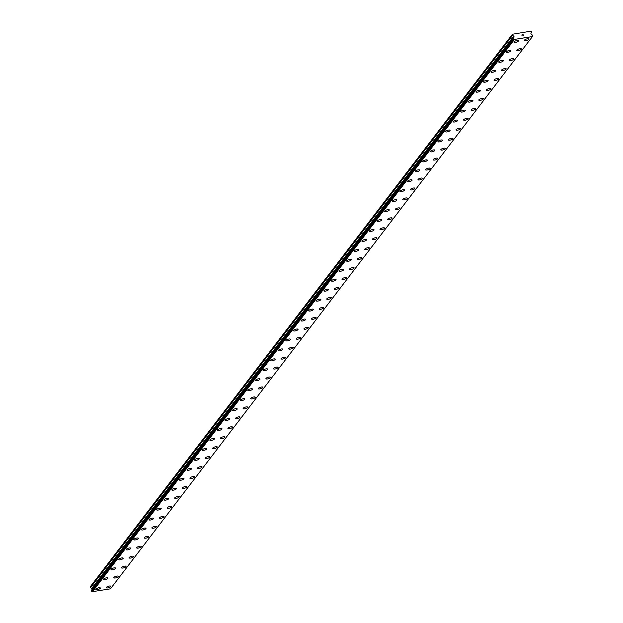 <?xml version="1.0" encoding="UTF-8"?>
<svg xmlns="http://www.w3.org/2000/svg" width="623" height="623" viewBox="0 0 623 623"><rect width="100%" height="100%" fill="white"/><g stroke="black" fill="none" stroke-linecap="round" stroke-linejoin="round"><path stroke-width="0.93" d="M528.997 38.992A2.391 0.74 -17.2 0 1 528.896 39.335A2.391 0.74 -17.2 0 1 526.466 40.526A2.391 0.74 -17.2 0 1 524.434 40.402A2.391 0.74 -17.2 0 1 524.535 40.059A2.391 0.74 -17.2 0 1 526.965 38.86A2.391 0.74 -17.2 0 1 528.997 38.992A2.391 0.74 -17.2 0 1 528.896 39.327A2.391 0.74 -17.2 0 1 526.466 40.534A2.391 0.74 -17.2 0 1 524.434 40.402M521.396 48.944A2.391 0.74 -17.2 0 1 521.295 49.287A2.391 0.74 -17.2 0 1 518.866 50.479A2.391 0.74 -17.2 0 1 516.825 50.354A2.391 0.74 -17.2 0 1 516.934 50.011A2.391 0.74 -17.2 0 1 519.364 48.812A2.391 0.74 -17.2 0 1 521.396 48.944A2.391 0.74 -17.2 0 1 521.287 49.279A2.391 0.74 -17.2 0 1 518.858 50.486A2.391 0.74 -17.2 0 1 516.833 50.354M513.796 58.889A2.391 0.74 -17.2 0 1 513.687 59.232A2.391 0.74 -17.2 0 1 511.257 60.431A2.391 0.74 -17.2 0 1 509.225 60.306A2.391 0.74 -17.2 0 1 509.326 59.964A2.391 0.74 -17.2 0 1 511.763 58.757A2.391 0.74 -17.2 0 1 513.796 58.889A2.391 0.74 -17.2 0 1 513.687 59.232A2.391 0.74 -17.2 0 1 511.257 60.439A2.391 0.74 -17.2 0 1 509.225 60.306M506.188 68.842A2.391 0.74 -17.2 0 1 506.086 69.184A2.391 0.74 -17.2 0 1 503.657 70.383A2.391 0.74 -17.2 0 1 501.624 70.251A2.391 0.74 -17.2 0 1 501.725 69.916A2.391 0.74 -17.2 0 1 504.155 68.709A2.391 0.74 -17.2 0 1 506.188 68.842A2.391 0.74 -17.2 0 1 506.086 69.184A2.391 0.74 -17.2 0 1 503.657 70.391A2.391 0.74 -17.2 0 1 501.624 70.259M498.587 78.794A2.391 0.74 -17.2 0 1 498.486 79.137A2.391 0.74 -17.2 0 1 496.056 80.336A2.391 0.74 -17.2 0 1 494.023 80.203A2.391 0.74 -17.2 0 1 494.125 79.861A2.391 0.74 -17.2 0 1 496.554 78.662A2.391 0.74 -17.2 0 1 498.587 78.794A2.391 0.74 -17.2 0 1 498.478 79.129A2.391 0.74 -17.2 0 1 496.048 80.336A2.391 0.74 -17.2 0 1 494.023 80.203M490.979 88.739A2.391 0.74 -17.2 0 1 490.877 89.081A2.391 0.74 -17.2 0 1 488.448 90.28A2.391 0.74 -17.2 0 1 486.415 90.156A2.391 0.74 -17.2 0 1 486.524 89.813A2.391 0.74 -17.2 0 1 488.954 88.614A2.391 0.74 -17.2 0 1 490.986 88.746A2.391 0.74 -17.2 0 1 490.877 89.089A2.391 0.74 -17.2 0 1 488.448 90.288A2.391 0.74 -17.2 0 1 486.415 90.156M483.277 99.034A2.391 0.74 -17.2 0 1 480.847 100.233A2.391 0.74 -17.2 0 1 478.814 100.108A2.391 0.74 -17.2 0 1 478.916 99.766A2.391 0.74 -17.2 0 1 481.345 98.566A2.391 0.74 -17.2 0 1 483.378 98.691A2.391 0.74 -17.2 0 1 483.277 99.034M483.378 98.691A2.391 0.74 -17.2 0 1 483.277 99.041A2.391 0.74 -17.2 0 1 480.847 100.241A2.391 0.74 -17.2 0 1 478.814 100.108M475.777 108.643A2.391 0.74 -17.2 0 1 475.676 108.986A2.391 0.74 -17.2 0 1 473.239 110.193A2.391 0.74 -17.2 0 1 471.214 110.061A2.391 0.74 -17.2 0 1 471.315 109.718A2.391 0.74 -17.2 0 1 473.745 108.511A2.391 0.74 -17.2 0 1 475.777 108.643A2.391 0.74 -17.2 0 1 475.676 108.986A2.391 0.74 -17.2 0 1 473.246 110.185A2.391 0.74 -17.2 0 1 471.214 110.053M468.068 118.931A2.391 0.74 -17.2 0 1 465.638 120.138A2.391 0.74 -17.2 0 1 463.605 120.005A2.391 0.74 -17.2 0 1 463.714 119.663A2.391 0.74 -17.2 0 1 466.144 118.463A2.391 0.74 -17.2 0 1 468.177 118.596A2.391 0.74 -17.2 0 1 468.068 118.931M468.177 118.596A2.391 0.74 -17.2 0 1 468.068 118.938A2.391 0.74 -17.2 0 1 465.638 120.138A2.391 0.74 -17.2 0 1 463.605 120.013M460.568 128.548A2.391 0.74 -17.2 0 1 460.467 128.891A2.391 0.74 -17.2 0 1 458.037 130.082A2.391 0.74 -17.2 0 1 456.005 129.958A2.391 0.74 -17.2 0 1 456.106 129.615A2.391 0.74 -17.2 0 1 458.544 128.416A2.391 0.74 -17.2 0 1 460.568 128.548A2.391 0.74 -17.2 0 1 460.467 128.883A2.391 0.74 -17.2 0 1 458.037 130.09A2.391 0.74 -17.2 0 1 456.005 129.958M452.968 138.501A2.391 0.74 -17.2 0 1 452.866 138.843A2.391 0.74 -17.2 0 1 450.437 140.035A2.391 0.74 -17.2 0 1 448.404 139.91A2.391 0.74 -17.2 0 1 448.505 139.568A2.391 0.74 -17.2 0 1 450.935 138.368A2.391 0.74 -17.2 0 1 452.968 138.501A2.391 0.74 -17.2 0 1 452.866 138.836A2.391 0.74 -17.2 0 1 450.429 140.043A2.391 0.74 -17.2 0 1 448.404 139.91M445.367 148.445A2.391 0.74 -17.2 0 1 445.258 148.788A2.391 0.74 -17.2 0 1 442.836 149.987A2.391 0.74 -17.2 0 1 440.796 149.855A2.391 0.74 -17.2 0 1 440.905 149.52A2.391 0.74 -17.2 0 1 443.335 148.313A2.391 0.74 -17.2 0 1 445.367 148.445A2.391 0.74 -17.2 0 1 445.258 148.788A2.391 0.74 -17.2 0 1 442.828 149.995A2.391 0.74 -17.2 0 1 440.796 149.863M437.759 158.398A2.391 0.74 -17.2 0 1 437.658 158.74A2.391 0.74 -17.2 0 1 435.228 159.94A2.391 0.74 -17.2 0 1 433.195 159.807A2.391 0.74 -17.2 0 1 433.297 159.472A2.391 0.74 -17.2 0 1 435.734 158.265A2.391 0.74 -17.2 0 1 437.759 158.398A2.391 0.74 -17.2 0 1 437.658 158.733A2.391 0.74 -17.2 0 1 435.228 159.947A2.391 0.74 -17.2 0 1 433.195 159.815M430.158 168.342A2.391 0.74 -17.2 0 1 430.057 168.685A2.391 0.74 -17.2 0 1 427.627 169.884A2.391 0.74 -17.2 0 1 425.595 169.76A2.391 0.74 -17.2 0 1 425.696 169.417A2.391 0.74 -17.2 0 1 428.126 168.218A2.391 0.74 -17.2 0 1 430.158 168.35A2.391 0.74 -17.2 0 1 430.057 168.693A2.391 0.74 -17.2 0 1 427.627 169.892A2.391 0.74 -17.2 0 1 425.595 169.76M422.558 178.303A2.391 0.74 -17.2 0 1 422.449 178.645A2.391 0.74 -17.2 0 1 420.027 179.837A2.391 0.74 -17.2 0 1 417.986 179.712A2.391 0.74 -17.2 0 1 418.095 179.369A2.391 0.74 -17.2 0 1 420.525 178.17A2.391 0.74 -17.2 0 1 422.558 178.303A2.391 0.74 -17.2 0 1 422.449 178.637A2.391 0.74 -17.2 0 1 420.019 179.845A2.391 0.74 -17.2 0 1 417.986 179.712M414.949 188.247A2.391 0.74 -17.2 0 1 414.848 188.59A2.391 0.74 -17.2 0 1 412.418 189.789A2.391 0.74 -17.2 0 1 410.386 189.665A2.391 0.74 -17.2 0 1 410.487 189.322A2.391 0.74 -17.2 0 1 412.924 188.115A2.391 0.74 -17.2 0 1 414.949 188.247A2.391 0.74 -17.2 0 1 414.848 188.59A2.391 0.74 -17.2 0 1 412.418 189.797A2.391 0.74 -17.2 0 1 410.386 189.665M407.349 198.2A2.391 0.74 -17.2 0 1 407.247 198.542A2.391 0.74 -17.2 0 1 404.818 199.749A2.391 0.74 -17.2 0 1 402.785 199.617A2.391 0.74 -17.2 0 1 402.886 199.274A2.391 0.74 -17.2 0 1 405.316 198.067A2.391 0.74 -17.2 0 1 407.349 198.2A2.391 0.74 -17.2 0 1 407.247 198.535A2.391 0.74 -17.2 0 1 404.818 199.742A2.391 0.74 -17.2 0 1 402.785 199.609M399.639 208.487A2.391 0.74 -17.2 0 1 397.217 209.686A2.391 0.74 -17.2 0 1 395.177 209.562A2.391 0.74 -17.2 0 1 395.286 209.219A2.391 0.74 -17.2 0 1 397.715 208.02A2.391 0.74 -17.2 0 1 399.748 208.152A2.391 0.74 -17.2 0 1 399.639 208.487M399.748 208.152A2.391 0.74 -17.2 0 1 399.647 208.495A2.391 0.74 -17.2 0 1 397.209 209.694A2.391 0.74 -17.2 0 1 395.177 209.562M392.14 218.105A2.391 0.74 -17.2 0 1 392.038 218.447A2.391 0.74 -17.2 0 1 389.609 219.639A2.391 0.74 -17.2 0 1 387.576 219.514A2.391 0.74 -17.2 0 1 387.677 219.171A2.391 0.74 -17.2 0 1 390.115 217.972A2.391 0.74 -17.2 0 1 392.14 218.105A2.391 0.74 -17.2 0 1 392.038 218.439A2.391 0.74 -17.2 0 1 389.609 219.646A2.391 0.74 -17.2 0 1 387.576 219.514M384.539 228.049A2.391 0.74 -17.2 0 1 384.438 228.392A2.391 0.74 -17.2 0 1 382.008 229.591A2.391 0.74 -17.2 0 1 379.975 229.466A2.391 0.74 -17.2 0 1 380.077 229.124A2.391 0.74 -17.2 0 1 382.506 227.917A2.391 0.74 -17.2 0 1 384.539 228.049A2.391 0.74 -17.2 0 1 384.438 228.392A2.391 0.74 -17.2 0 1 382.008 229.599A2.391 0.74 -17.2 0 1 379.975 229.466M376.938 238.002A2.391 0.74 -17.2 0 1 376.837 238.344A2.391 0.74 -17.2 0 1 374.407 239.544A2.391 0.74 -17.2 0 1 372.367 239.411A2.391 0.74 -17.2 0 1 372.476 239.076A2.391 0.74 -17.2 0 1 374.906 237.869A2.391 0.74 -17.2 0 1 376.938 238.002A2.391 0.74 -17.2 0 1 376.829 238.344A2.391 0.74 -17.2 0 1 374.4 239.551A2.391 0.74 -17.2 0 1 372.367 239.419M369.33 247.954A2.391 0.74 -17.2 0 1 369.229 248.297A2.391 0.74 -17.2 0 1 366.799 249.496A2.391 0.74 -17.2 0 1 364.767 249.364A2.391 0.74 -17.2 0 1 364.868 249.021A2.391 0.74 -17.2 0 1 367.305 247.822A2.391 0.74 -17.2 0 1 369.33 247.954A2.391 0.74 -17.2 0 1 369.229 248.289A2.391 0.74 -17.2 0 1 366.799 249.496A2.391 0.74 -17.2 0 1 364.767 249.364M361.729 257.899A2.391 0.74 -17.2 0 1 361.628 258.241A2.391 0.74 -17.2 0 1 359.198 259.441A2.391 0.74 -17.2 0 1 357.166 259.316A2.391 0.74 -17.2 0 1 357.267 258.973A2.391 0.74 -17.2 0 1 359.697 257.774A2.391 0.74 -17.2 0 1 361.729 257.906A2.391 0.74 -17.2 0 1 361.628 258.249A2.391 0.74 -17.2 0 1 359.198 259.448A2.391 0.74 -17.2 0 1 357.166 259.316M354.129 267.851A2.391 0.74 -17.2 0 1 354.028 268.202A2.391 0.74 -17.2 0 1 351.598 269.393A2.391 0.74 -17.2 0 1 349.558 269.268A2.391 0.74 -17.2 0 1 349.667 268.926A2.391 0.74 -17.2 0 1 352.096 267.726A2.391 0.74 -17.2 0 1 354.129 267.851A2.391 0.74 -17.2 0 1 354.02 268.194A2.391 0.74 -17.2 0 1 351.59 269.401A2.391 0.74 -17.2 0 1 349.558 269.268M346.52 277.803A2.391 0.74 -17.2 0 1 346.419 278.146A2.391 0.74 -17.2 0 1 343.989 279.345A2.391 0.74 -17.2 0 1 341.957 279.213A2.391 0.74 -17.2 0 1 342.058 278.878A2.391 0.74 -17.2 0 1 344.496 277.671A2.391 0.74 -17.2 0 1 346.52 277.803A2.391 0.74 -17.2 0 1 346.419 278.146A2.391 0.74 -17.2 0 1 343.989 279.353A2.391 0.74 -17.2 0 1 341.957 279.221M338.92 287.756A2.391 0.74 -17.2 0 1 338.819 288.099A2.391 0.74 -17.2 0 1 336.389 289.298A2.391 0.74 -17.2 0 1 334.356 289.173A2.391 0.74 -17.2 0 1 334.458 288.823A2.391 0.74 -17.2 0 1 336.887 287.624A2.391 0.74 -17.2 0 1 338.92 287.756A2.391 0.74 -17.2 0 1 338.819 288.091A2.391 0.74 -17.2 0 1 336.389 289.298A2.391 0.74 -17.2 0 1 334.356 289.165M331.21 298.043A2.391 0.74 -17.2 0 1 328.788 299.242A2.391 0.74 -17.2 0 1 326.748 299.118A2.391 0.74 -17.2 0 1 326.857 298.775A2.391 0.74 -17.2 0 1 329.287 297.576A2.391 0.74 -17.2 0 1 331.319 297.708A2.391 0.74 -17.2 0 1 331.21 298.043M331.319 297.708A2.391 0.74 -17.2 0 1 331.218 298.051A2.391 0.74 -17.2 0 1 328.78 299.25A2.391 0.74 -17.2 0 1 326.756 299.118M323.719 307.661A2.391 0.74 -17.2 0 1 323.61 308.003A2.391 0.74 -17.2 0 1 321.18 309.195A2.391 0.74 -17.2 0 1 319.147 309.07A2.391 0.74 -17.2 0 1 319.249 308.728A2.391 0.74 -17.2 0 1 321.686 307.528A2.391 0.74 -17.2 0 1 323.719 307.661A2.391 0.74 -17.2 0 1 323.61 307.996A2.391 0.74 -17.2 0 1 321.18 309.203A2.391 0.74 -17.2 0 1 319.147 309.07M316.11 317.605A2.391 0.74 -17.2 0 1 316.009 317.948A2.391 0.74 -17.2 0 1 313.579 319.147A2.391 0.74 -17.2 0 1 311.547 319.015A2.391 0.74 -17.2 0 1 311.648 318.68A2.391 0.74 -17.2 0 1 314.078 317.473A2.391 0.74 -17.2 0 1 316.11 317.605A2.391 0.74 -17.2 0 1 316.009 317.948A2.391 0.74 -17.2 0 1 313.579 319.155A2.391 0.74 -17.2 0 1 311.547 319.023M308.401 327.893A2.391 0.74 -17.2 0 1 305.979 329.1A2.391 0.74 -17.2 0 1 303.938 328.967A2.391 0.74 -17.2 0 1 304.047 328.633A2.391 0.74 -17.2 0 1 306.477 327.425A2.391 0.74 -17.2 0 1 308.51 327.558A2.391 0.74 -17.2 0 1 308.401 327.893M308.51 327.558A2.391 0.74 -17.2 0 1 308.408 327.9A2.391 0.74 -17.2 0 1 305.971 329.108A2.391 0.74 -17.2 0 1 303.946 328.975M300.909 337.51A2.391 0.74 -17.2 0 1 300.8 337.853A2.391 0.74 -17.2 0 1 298.37 339.044A2.391 0.74 -17.2 0 1 296.338 338.92A2.391 0.74 -17.2 0 1 296.439 338.577A2.391 0.74 -17.2 0 1 298.876 337.378A2.391 0.74 -17.2 0 1 300.909 337.51A2.391 0.74 -17.2 0 1 300.8 337.845A2.391 0.74 -17.2 0 1 298.37 339.052A2.391 0.74 -17.2 0 1 296.338 338.92M293.301 347.455A2.391 0.74 -17.2 0 1 293.199 347.798A2.391 0.74 -17.2 0 1 290.77 348.997A2.391 0.74 -17.2 0 1 288.737 348.872A2.391 0.74 -17.2 0 1 288.838 348.53A2.391 0.74 -17.2 0 1 291.268 347.33A2.391 0.74 -17.2 0 1 293.301 347.463A2.391 0.74 -17.2 0 1 293.199 347.805A2.391 0.74 -17.2 0 1 290.77 349.005A2.391 0.74 -17.2 0 1 288.737 348.872M285.7 357.407A2.391 0.74 -17.2 0 1 285.599 357.75A2.391 0.74 -17.2 0 1 283.169 358.949A2.391 0.74 -17.2 0 1 281.129 358.817A2.391 0.74 -17.2 0 1 281.238 358.482A2.391 0.74 -17.2 0 1 283.667 357.275A2.391 0.74 -17.2 0 1 285.7 357.407A2.391 0.74 -17.2 0 1 285.591 357.75A2.391 0.74 -17.2 0 1 283.161 358.957A2.391 0.74 -17.2 0 1 281.137 358.825M278.099 367.36A2.391 0.74 -17.2 0 1 277.99 367.702A2.391 0.74 -17.2 0 1 275.561 368.902A2.391 0.74 -17.2 0 1 273.528 368.769A2.391 0.74 -17.2 0 1 273.629 368.434A2.391 0.74 -17.2 0 1 276.067 367.227A2.391 0.74 -17.2 0 1 278.099 367.36A2.391 0.74 -17.2 0 1 277.99 367.695A2.391 0.74 -17.2 0 1 275.561 368.909A2.391 0.74 -17.2 0 1 273.528 368.777M270.491 377.312A2.391 0.74 -17.2 0 1 270.39 377.655A2.391 0.74 -17.2 0 1 267.96 378.846A2.391 0.74 -17.2 0 1 265.928 378.722A2.391 0.74 -17.2 0 1 266.029 378.379A2.391 0.74 -17.2 0 1 268.458 377.18A2.391 0.74 -17.2 0 1 270.491 377.312A2.391 0.74 -17.2 0 1 270.39 377.647A2.391 0.74 -17.2 0 1 267.96 378.854A2.391 0.74 -17.2 0 1 265.928 378.722M262.781 387.599A2.391 0.74 -17.2 0 1 260.359 388.799A2.391 0.74 -17.2 0 1 258.319 388.674A2.391 0.74 -17.2 0 1 258.428 388.331A2.391 0.74 -17.2 0 1 260.858 387.132A2.391 0.74 -17.2 0 1 262.89 387.265A2.391 0.74 -17.2 0 1 262.781 387.599M262.89 387.265A2.391 0.74 -17.2 0 1 262.789 387.607A2.391 0.74 -17.2 0 1 260.352 388.807A2.391 0.74 -17.2 0 1 258.327 388.674M255.29 397.209A2.391 0.74 -17.2 0 1 255.181 397.552A2.391 0.74 -17.2 0 1 252.751 398.751A2.391 0.74 -17.2 0 1 250.719 398.627A2.391 0.74 -17.2 0 1 250.828 398.284A2.391 0.74 -17.2 0 1 253.257 397.077A2.391 0.74 -17.2 0 1 255.29 397.209A2.391 0.74 -17.2 0 1 255.181 397.552A2.391 0.74 -17.2 0 1 252.751 398.759A2.391 0.74 -17.2 0 1 250.719 398.627M247.681 407.162A2.391 0.74 -17.2 0 1 247.58 407.504A2.391 0.74 -17.2 0 1 245.151 408.704A2.391 0.74 -17.2 0 1 243.118 408.571A2.391 0.74 -17.2 0 1 243.219 408.236A2.391 0.74 -17.2 0 1 245.649 407.029A2.391 0.74 -17.2 0 1 247.681 407.162A2.391 0.74 -17.2 0 1 247.58 407.504A2.391 0.74 -17.2 0 1 245.151 408.711A2.391 0.74 -17.2 0 1 243.118 408.579M240.081 417.114A2.391 0.74 -17.2 0 1 239.98 417.457A2.391 0.74 -17.2 0 1 237.55 418.656A2.391 0.74 -17.2 0 1 235.517 418.524A2.391 0.74 -17.2 0 1 235.619 418.181A2.391 0.74 -17.2 0 1 238.048 416.982A2.391 0.74 -17.2 0 1 240.081 417.114A2.391 0.74 -17.2 0 1 239.972 417.449A2.391 0.74 -17.2 0 1 237.542 418.656A2.391 0.74 -17.2 0 1 235.517 418.524M232.48 427.067A2.391 0.74 -17.2 0 1 232.371 427.409A2.391 0.74 -17.2 0 1 229.942 428.601A2.391 0.74 -17.2 0 1 227.909 428.476A2.391 0.74 -17.2 0 1 228.018 428.133A2.391 0.74 -17.2 0 1 230.448 426.934A2.391 0.74 -17.2 0 1 232.48 427.067A2.391 0.74 -17.2 0 1 232.371 427.401A2.391 0.74 -17.2 0 1 229.942 428.608A2.391 0.74 -17.2 0 1 227.909 428.476M224.872 437.011A2.391 0.74 -17.2 0 1 224.771 437.362A2.391 0.74 -17.2 0 1 222.341 438.553A2.391 0.74 -17.2 0 1 220.308 438.428A2.391 0.74 -17.2 0 1 220.41 438.086A2.391 0.74 -17.2 0 1 222.839 436.887A2.391 0.74 -17.2 0 1 224.872 437.011A2.391 0.74 -17.2 0 1 224.771 437.354A2.391 0.74 -17.2 0 1 222.341 438.561A2.391 0.74 -17.2 0 1 220.308 438.428M217.271 446.964A2.391 0.74 -17.2 0 1 217.17 447.306A2.391 0.74 -17.2 0 1 214.74 448.505A2.391 0.74 -17.2 0 1 212.708 448.373A2.391 0.74 -17.2 0 1 212.809 448.038A2.391 0.74 -17.2 0 1 215.239 446.831A2.391 0.74 -17.2 0 1 217.271 446.964A2.391 0.74 -17.2 0 1 217.17 447.306A2.391 0.74 -17.2 0 1 214.733 448.513A2.391 0.74 -17.2 0 1 212.708 448.381M209.671 456.916A2.391 0.74 -17.2 0 1 209.562 457.259A2.391 0.74 -17.2 0 1 207.14 458.458A2.391 0.74 -17.2 0 1 205.099 458.326A2.391 0.74 -17.2 0 1 205.208 457.983A2.391 0.74 -17.2 0 1 207.638 456.784A2.391 0.74 -17.2 0 1 209.671 456.916A2.391 0.74 -17.2 0 1 209.562 457.251A2.391 0.74 -17.2 0 1 207.132 458.458A2.391 0.74 -17.2 0 1 205.099 458.333M202.062 466.868A2.391 0.74 -17.2 0 1 201.961 467.211A2.391 0.74 -17.2 0 1 199.531 468.403A2.391 0.74 -17.2 0 1 197.499 468.278A2.391 0.74 -17.2 0 1 197.6 467.935A2.391 0.74 -17.2 0 1 200.038 466.736A2.391 0.74 -17.2 0 1 202.062 466.868A2.391 0.74 -17.2 0 1 201.961 467.203A2.391 0.74 -17.2 0 1 199.531 468.41A2.391 0.74 -17.2 0 1 197.499 468.278M194.36 477.156A2.391 0.74 -17.2 0 1 191.931 478.355A2.391 0.74 -17.2 0 1 189.898 478.23A2.391 0.74 -17.2 0 1 189.999 477.888A2.391 0.74 -17.2 0 1 192.429 476.688A2.391 0.74 -17.2 0 1 194.462 476.821A2.391 0.74 -17.2 0 1 194.36 477.156M194.462 476.821A2.391 0.74 -17.2 0 1 194.36 477.163A2.391 0.74 -17.2 0 1 191.923 478.363A2.391 0.74 -17.2 0 1 189.898 478.23M186.861 486.765A2.391 0.74 -17.2 0 1 186.752 487.108A2.391 0.74 -17.2 0 1 184.322 488.315A2.391 0.74 -17.2 0 1 182.29 488.183A2.391 0.74 -17.2 0 1 182.399 487.84A2.391 0.74 -17.2 0 1 184.829 486.633A2.391 0.74 -17.2 0 1 186.861 486.765A2.391 0.74 -17.2 0 1 186.752 487.108A2.391 0.74 -17.2 0 1 184.33 488.307A2.391 0.74 -17.2 0 1 182.29 488.175M179.151 497.053A2.391 0.74 -17.2 0 1 176.722 498.26A2.391 0.74 -17.2 0 1 174.689 498.127A2.391 0.74 -17.2 0 1 174.79 497.793A2.391 0.74 -17.2 0 1 177.228 496.586A2.391 0.74 -17.2 0 1 179.253 496.718A2.391 0.74 -17.2 0 1 179.151 497.053M179.253 496.718A2.391 0.74 -17.2 0 1 179.151 497.061A2.391 0.74 -17.2 0 1 176.722 498.268A2.391 0.74 -17.2 0 1 174.689 498.135M171.652 506.67A2.391 0.74 -17.2 0 1 171.551 507.013A2.391 0.74 -17.2 0 1 169.121 508.204A2.391 0.74 -17.2 0 1 167.089 508.08A2.391 0.74 -17.2 0 1 167.19 507.737A2.391 0.74 -17.2 0 1 169.62 506.538A2.391 0.74 -17.2 0 1 171.652 506.67A2.391 0.74 -17.2 0 1 171.551 507.005A2.391 0.74 -17.2 0 1 169.121 508.212A2.391 0.74 -17.2 0 1 167.089 508.08M164.051 516.623A2.391 0.74 -17.2 0 1 163.942 516.965A2.391 0.74 -17.2 0 1 161.521 518.157A2.391 0.74 -17.2 0 1 159.48 518.032A2.391 0.74 -17.2 0 1 159.589 517.69A2.391 0.74 -17.2 0 1 162.019 516.49A2.391 0.74 -17.2 0 1 164.051 516.623A2.391 0.74 -17.2 0 1 163.942 516.958A2.391 0.74 -17.2 0 1 161.513 518.165A2.391 0.74 -17.2 0 1 159.48 518.032M156.443 526.567A2.391 0.74 -17.2 0 1 156.342 526.91A2.391 0.74 -17.2 0 1 153.912 528.109A2.391 0.74 -17.2 0 1 151.88 527.977A2.391 0.74 -17.2 0 1 151.981 527.642A2.391 0.74 -17.2 0 1 154.418 526.435A2.391 0.74 -17.2 0 1 156.443 526.567A2.391 0.74 -17.2 0 1 156.342 526.91A2.391 0.74 -17.2 0 1 153.912 528.117A2.391 0.74 -17.2 0 1 151.88 527.985M148.842 536.52A2.391 0.74 -17.2 0 1 148.741 536.862A2.391 0.74 -17.2 0 1 146.312 538.062A2.391 0.74 -17.2 0 1 144.279 537.929A2.391 0.74 -17.2 0 1 144.38 537.594A2.391 0.74 -17.2 0 1 146.81 536.387A2.391 0.74 -17.2 0 1 148.842 536.52A2.391 0.74 -17.2 0 1 148.741 536.855A2.391 0.74 -17.2 0 1 146.312 538.07A2.391 0.74 -17.2 0 1 144.279 537.937M141.242 546.472A2.391 0.74 -17.2 0 1 141.141 546.815A2.391 0.74 -17.2 0 1 138.711 548.006A2.391 0.74 -17.2 0 1 136.671 547.882A2.391 0.74 -17.2 0 1 136.78 547.539A2.391 0.74 -17.2 0 1 139.209 546.34A2.391 0.74 -17.2 0 1 141.242 546.472A2.391 0.74 -17.2 0 1 141.133 546.807A2.391 0.74 -17.2 0 1 138.703 548.014A2.391 0.74 -17.2 0 1 136.671 547.882M133.633 556.425A2.391 0.74 -17.2 0 1 133.532 556.767A2.391 0.74 -17.2 0 1 131.103 557.959A2.391 0.74 -17.2 0 1 129.07 557.834A2.391 0.74 -17.2 0 1 129.171 557.492A2.391 0.74 -17.2 0 1 131.609 556.292A2.391 0.74 -17.2 0 1 133.633 556.425A2.391 0.74 -17.2 0 1 133.532 556.76A2.391 0.74 -17.2 0 1 131.103 557.967A2.391 0.74 -17.2 0 1 129.07 557.834M126.033 566.369A2.391 0.74 -17.2 0 1 125.932 566.712A2.391 0.74 -17.2 0 1 123.502 567.911A2.391 0.74 -17.2 0 1 121.469 567.787A2.391 0.74 -17.2 0 1 121.571 567.444A2.391 0.74 -17.2 0 1 124 566.237A2.391 0.74 -17.2 0 1 126.033 566.369A2.391 0.74 -17.2 0 1 125.932 566.712A2.391 0.74 -17.2 0 1 123.502 567.919A2.391 0.74 -17.2 0 1 121.469 567.787M118.432 576.322A2.391 0.74 -17.2 0 1 118.331 576.664A2.391 0.74 -17.2 0 1 115.894 577.871A2.391 0.74 -17.2 0 1 113.861 577.739A2.391 0.74 -17.2 0 1 113.97 577.396A2.391 0.74 -17.2 0 1 116.4 576.189A2.391 0.74 -17.2 0 1 118.432 576.322A2.391 0.74 -17.2 0 1 118.323 576.657A2.391 0.74 -17.2 0 1 115.901 577.864A2.391 0.74 -17.2 0 1 113.861 577.731M110.723 586.609A2.391 0.74 -17.2 0 1 108.293 587.816A2.391 0.74 -17.2 0 1 106.26 587.684A2.391 0.74 -17.2 0 1 106.362 587.341A2.391 0.74 -17.2 0 1 108.799 586.142A2.391 0.74 -17.2 0 1 110.824 586.274A2.391 0.74 -17.2 0 1 110.723 586.609M110.824 586.274A2.391 0.74 -17.2 0 1 110.723 586.617A2.391 0.74 -17.2 0 1 108.293 587.816A2.391 0.74 -17.2 0 1 106.26 587.684M518.538 40.736A2.391 0.74 -17.2 0 1 518.429 41.079A2.391 0.74 -17.2 0 1 516 42.286A2.391 0.74 -17.2 0 1 513.967 42.154A2.391 0.74 -17.2 0 1 514.076 41.803A2.391 0.74 -17.2 0 1 516.506 40.604A2.391 0.74 -17.2 0 1 518.538 40.736A2.391 0.74 -17.2 0 1 518.429 41.071A2.391 0.74 -17.2 0 1 516 42.278A2.391 0.74 -17.2 0 1 513.967 42.146M510.829 51.024A2.391 0.74 -17.2 0 1 508.399 52.223A2.391 0.74 -17.2 0 1 506.367 52.098A2.391 0.74 -17.2 0 1 506.468 51.756A2.391 0.74 -17.2 0 1 508.898 50.556A2.391 0.74 -17.2 0 1 510.93 50.689A2.391 0.74 -17.2 0 1 510.829 51.024M510.93 50.689A2.391 0.74 -17.2 0 1 510.829 51.031A2.391 0.74 -17.2 0 1 508.399 52.231A2.391 0.74 -17.2 0 1 506.367 52.098M503.329 60.641A2.391 0.74 -17.2 0 1 503.228 60.984A2.391 0.74 -17.2 0 1 500.799 62.175A2.391 0.74 -17.2 0 1 498.766 62.051A2.391 0.74 -17.2 0 1 498.867 61.708A2.391 0.74 -17.2 0 1 501.297 60.509A2.391 0.74 -17.2 0 1 503.329 60.641A2.391 0.74 -17.2 0 1 503.22 60.976A2.391 0.74 -17.2 0 1 500.791 62.183A2.391 0.74 -17.2 0 1 498.766 62.051M495.729 70.586A2.391 0.74 -17.2 0 1 495.62 70.929A2.391 0.74 -17.2 0 1 493.19 72.128A2.391 0.74 -17.2 0 1 491.158 71.995A2.391 0.74 -17.2 0 1 491.267 71.661A2.391 0.74 -17.2 0 1 493.696 70.454A2.391 0.74 -17.2 0 1 495.729 70.586A2.391 0.74 -17.2 0 1 495.62 70.929A2.391 0.74 -17.2 0 1 493.19 72.136A2.391 0.74 -17.2 0 1 491.158 72.003M488.12 80.538A2.391 0.74 -17.2 0 1 488.019 80.881A2.391 0.74 -17.2 0 1 485.59 82.08A2.391 0.74 -17.2 0 1 483.557 81.948A2.391 0.74 -17.2 0 1 483.658 81.613A2.391 0.74 -17.2 0 1 486.088 80.406A2.391 0.74 -17.2 0 1 488.12 80.538A2.391 0.74 -17.2 0 1 488.019 80.873A2.391 0.74 -17.2 0 1 485.59 82.088A2.391 0.74 -17.2 0 1 483.557 81.956M480.52 90.491A2.391 0.74 -17.2 0 1 480.419 90.833A2.391 0.74 -17.2 0 1 477.989 92.025A2.391 0.74 -17.2 0 1 475.956 91.9A2.391 0.74 -17.2 0 1 476.058 91.558A2.391 0.74 -17.2 0 1 478.487 90.358A2.391 0.74 -17.2 0 1 480.52 90.491A2.391 0.74 -17.2 0 1 480.419 90.826A2.391 0.74 -17.2 0 1 477.981 92.033A2.391 0.74 -17.2 0 1 475.956 91.9M472.919 100.435A2.391 0.74 -17.2 0 1 472.81 100.778A2.391 0.74 -17.2 0 1 470.388 101.977A2.391 0.74 -17.2 0 1 468.348 101.853A2.391 0.74 -17.2 0 1 468.457 101.51A2.391 0.74 -17.2 0 1 470.887 100.311A2.391 0.74 -17.2 0 1 472.919 100.443A2.391 0.74 -17.2 0 1 472.81 100.786A2.391 0.74 -17.2 0 1 470.381 101.985A2.391 0.74 -17.2 0 1 468.348 101.853M465.311 110.388A2.391 0.74 -17.2 0 1 465.21 110.73A2.391 0.74 -17.2 0 1 462.78 111.93A2.391 0.74 -17.2 0 1 460.747 111.805A2.391 0.74 -17.2 0 1 460.849 111.462A2.391 0.74 -17.2 0 1 463.286 110.255A2.391 0.74 -17.2 0 1 465.311 110.388A2.391 0.74 -17.2 0 1 465.21 110.73A2.391 0.74 -17.2 0 1 462.78 111.938A2.391 0.74 -17.2 0 1 460.747 111.805M457.71 120.34A2.391 0.74 -17.2 0 1 457.609 120.683A2.391 0.74 -17.2 0 1 455.179 121.882A2.391 0.74 -17.2 0 1 453.147 121.75A2.391 0.74 -17.2 0 1 453.248 121.415A2.391 0.74 -17.2 0 1 455.678 120.208A2.391 0.74 -17.2 0 1 457.71 120.34A2.391 0.74 -17.2 0 1 457.609 120.675A2.391 0.74 -17.2 0 1 455.172 121.89A2.391 0.74 -17.2 0 1 453.147 121.758M450.11 130.293A2.391 0.74 -17.2 0 1 450.001 130.635A2.391 0.74 -17.2 0 1 447.579 131.827A2.391 0.74 -17.2 0 1 445.538 131.702A2.391 0.74 -17.2 0 1 445.647 131.36A2.391 0.74 -17.2 0 1 448.077 130.16A2.391 0.74 -17.2 0 1 450.11 130.293A2.391 0.74 -17.2 0 1 450.001 130.628A2.391 0.74 -17.2 0 1 447.571 131.835A2.391 0.74 -17.2 0 1 445.538 131.702M442.4 140.58A2.391 0.74 -17.2 0 1 439.97 141.779A2.391 0.74 -17.2 0 1 437.938 141.655A2.391 0.74 -17.2 0 1 438.039 141.312A2.391 0.74 -17.2 0 1 440.477 140.113A2.391 0.74 -17.2 0 1 442.501 140.245A2.391 0.74 -17.2 0 1 442.4 140.58M442.501 140.245A2.391 0.74 -17.2 0 1 442.4 140.588A2.391 0.74 -17.2 0 1 439.97 141.787A2.391 0.74 -17.2 0 1 437.938 141.655M434.901 150.19A2.391 0.74 -17.2 0 1 434.799 150.54A2.391 0.74 -17.2 0 1 432.37 151.732A2.391 0.74 -17.2 0 1 430.337 151.607A2.391 0.74 -17.2 0 1 430.438 151.264A2.391 0.74 -17.2 0 1 432.868 150.057A2.391 0.74 -17.2 0 1 434.901 150.19A2.391 0.74 -17.2 0 1 434.799 150.532A2.391 0.74 -17.2 0 1 432.37 151.739A2.391 0.74 -17.2 0 1 430.337 151.607M427.3 160.142A2.391 0.74 -17.2 0 1 427.191 160.485A2.391 0.74 -17.2 0 1 424.769 161.684A2.391 0.74 -17.2 0 1 422.729 161.552A2.391 0.74 -17.2 0 1 422.838 161.217A2.391 0.74 -17.2 0 1 425.268 160.01A2.391 0.74 -17.2 0 1 427.3 160.142A2.391 0.74 -17.2 0 1 427.191 160.485A2.391 0.74 -17.2 0 1 424.761 161.692A2.391 0.74 -17.2 0 1 422.729 161.559M419.692 170.095A2.391 0.74 -17.2 0 1 419.591 170.437A2.391 0.74 -17.2 0 1 417.161 171.637A2.391 0.74 -17.2 0 1 415.128 171.504A2.391 0.74 -17.2 0 1 415.23 171.161A2.391 0.74 -17.2 0 1 417.667 169.962A2.391 0.74 -17.2 0 1 419.692 170.095A2.391 0.74 -17.2 0 1 419.591 170.429A2.391 0.74 -17.2 0 1 417.161 171.637A2.391 0.74 -17.2 0 1 415.128 171.504M412.091 180.047A2.391 0.74 -17.2 0 1 411.99 180.39A2.391 0.74 -17.2 0 1 409.56 181.581A2.391 0.74 -17.2 0 1 407.528 181.457A2.391 0.74 -17.2 0 1 407.629 181.114A2.391 0.74 -17.2 0 1 410.059 179.915A2.391 0.74 -17.2 0 1 412.091 180.047A2.391 0.74 -17.2 0 1 411.99 180.382A2.391 0.74 -17.2 0 1 409.56 181.589A2.391 0.74 -17.2 0 1 407.528 181.457M404.491 189.992A2.391 0.74 -17.2 0 1 404.382 190.334A2.391 0.74 -17.2 0 1 401.96 191.534A2.391 0.74 -17.2 0 1 399.919 191.409A2.391 0.74 -17.2 0 1 400.028 191.066A2.391 0.74 -17.2 0 1 402.458 189.867A2.391 0.74 -17.2 0 1 404.491 189.999A2.391 0.74 -17.2 0 1 404.389 190.342A2.391 0.74 -17.2 0 1 401.952 191.541A2.391 0.74 -17.2 0 1 399.919 191.409M396.882 199.944A2.391 0.74 -17.2 0 1 396.781 200.287A2.391 0.74 -17.2 0 1 394.351 201.486A2.391 0.74 -17.2 0 1 392.319 201.354A2.391 0.74 -17.2 0 1 392.42 201.019A2.391 0.74 -17.2 0 1 394.857 199.812A2.391 0.74 -17.2 0 1 396.882 199.944A2.391 0.74 -17.2 0 1 396.781 200.287A2.391 0.74 -17.2 0 1 394.351 201.494A2.391 0.74 -17.2 0 1 392.319 201.361M389.282 209.896A2.391 0.74 -17.2 0 1 389.18 210.239A2.391 0.74 -17.2 0 1 386.751 211.438A2.391 0.74 -17.2 0 1 384.718 211.306A2.391 0.74 -17.2 0 1 384.819 210.963A2.391 0.74 -17.2 0 1 387.249 209.764A2.391 0.74 -17.2 0 1 389.282 209.896A2.391 0.74 -17.2 0 1 389.18 210.231A2.391 0.74 -17.2 0 1 386.751 211.438A2.391 0.74 -17.2 0 1 384.718 211.314M381.681 219.849A2.391 0.74 -17.2 0 1 381.58 220.192A2.391 0.74 -17.2 0 1 379.15 221.383A2.391 0.74 -17.2 0 1 377.11 221.258A2.391 0.74 -17.2 0 1 377.219 220.916A2.391 0.74 -17.2 0 1 379.648 219.717A2.391 0.74 -17.2 0 1 381.681 219.849A2.391 0.74 -17.2 0 1 381.572 220.184A2.391 0.74 -17.2 0 1 379.142 221.391A2.391 0.74 -17.2 0 1 377.11 221.258M373.971 230.136A2.391 0.74 -17.2 0 1 371.542 231.335A2.391 0.74 -17.2 0 1 369.509 231.211A2.391 0.74 -17.2 0 1 369.61 230.868A2.391 0.74 -17.2 0 1 372.048 229.669A2.391 0.74 -17.2 0 1 374.073 229.801A2.391 0.74 -17.2 0 1 373.971 230.136M374.073 229.801A2.391 0.74 -17.2 0 1 373.971 230.144A2.391 0.74 -17.2 0 1 371.542 231.343A2.391 0.74 -17.2 0 1 369.509 231.211M366.472 239.746A2.391 0.74 -17.2 0 1 366.371 240.089A2.391 0.74 -17.2 0 1 363.941 241.296A2.391 0.74 -17.2 0 1 361.908 241.163A2.391 0.74 -17.2 0 1 362.01 240.821A2.391 0.74 -17.2 0 1 364.439 239.614A2.391 0.74 -17.2 0 1 366.472 239.746A2.391 0.74 -17.2 0 1 366.371 240.089A2.391 0.74 -17.2 0 1 363.941 241.288A2.391 0.74 -17.2 0 1 361.908 241.156M358.762 250.033A2.391 0.74 -17.2 0 1 356.34 251.24A2.391 0.74 -17.2 0 1 354.3 251.108A2.391 0.74 -17.2 0 1 354.409 250.773A2.391 0.74 -17.2 0 1 356.839 249.566A2.391 0.74 -17.2 0 1 358.871 249.698A2.391 0.74 -17.2 0 1 358.762 250.033M358.871 249.698A2.391 0.74 -17.2 0 1 358.77 250.041A2.391 0.74 -17.2 0 1 356.333 251.248A2.391 0.74 -17.2 0 1 354.3 251.116M351.263 259.651A2.391 0.74 -17.2 0 1 351.162 259.993A2.391 0.74 -17.2 0 1 348.732 261.185A2.391 0.74 -17.2 0 1 346.7 261.06A2.391 0.74 -17.2 0 1 346.801 260.718A2.391 0.74 -17.2 0 1 349.238 259.518A2.391 0.74 -17.2 0 1 351.263 259.651A2.391 0.74 -17.2 0 1 351.162 259.986A2.391 0.74 -17.2 0 1 348.732 261.193A2.391 0.74 -17.2 0 1 346.7 261.06M343.662 269.603A2.391 0.74 -17.2 0 1 343.561 269.946A2.391 0.74 -17.2 0 1 341.131 271.137A2.391 0.74 -17.2 0 1 339.099 271.013A2.391 0.74 -17.2 0 1 339.2 270.67A2.391 0.74 -17.2 0 1 341.63 269.471A2.391 0.74 -17.2 0 1 343.662 269.603A2.391 0.74 -17.2 0 1 343.561 269.938A2.391 0.74 -17.2 0 1 341.131 271.145A2.391 0.74 -17.2 0 1 339.099 271.013M336.062 279.548A2.391 0.74 -17.2 0 1 335.961 279.891A2.391 0.74 -17.2 0 1 333.523 281.098A2.391 0.74 -17.2 0 1 331.498 280.965A2.391 0.74 -17.2 0 1 331.6 280.623A2.391 0.74 -17.2 0 1 334.029 279.416A2.391 0.74 -17.2 0 1 336.062 279.548A2.391 0.74 -17.2 0 1 335.953 279.891A2.391 0.74 -17.2 0 1 333.531 281.09A2.391 0.74 -17.2 0 1 331.491 280.965M328.453 289.5A2.391 0.74 -17.2 0 1 328.352 289.835A2.391 0.74 -17.2 0 1 325.922 291.042A2.391 0.74 -17.2 0 1 323.89 290.91A2.391 0.74 -17.2 0 1 323.991 290.575A2.391 0.74 -17.2 0 1 326.429 289.368A2.391 0.74 -17.2 0 1 328.461 289.5A2.391 0.74 -17.2 0 1 328.352 289.843A2.391 0.74 -17.2 0 1 325.922 291.05A2.391 0.74 -17.2 0 1 323.89 290.918M320.853 299.453A2.391 0.74 -17.2 0 1 320.752 299.795A2.391 0.74 -17.2 0 1 318.322 300.987A2.391 0.74 -17.2 0 1 316.289 300.862A2.391 0.74 -17.2 0 1 316.391 300.52A2.391 0.74 -17.2 0 1 318.82 299.32A2.391 0.74 -17.2 0 1 320.853 299.453A2.391 0.74 -17.2 0 1 320.752 299.788A2.391 0.74 -17.2 0 1 318.322 300.995A2.391 0.74 -17.2 0 1 316.289 300.862M313.252 309.405A2.391 0.74 -17.2 0 1 313.151 309.748A2.391 0.74 -17.2 0 1 310.721 310.939A2.391 0.74 -17.2 0 1 308.681 310.815A2.391 0.74 -17.2 0 1 308.79 310.472A2.391 0.74 -17.2 0 1 311.22 309.273A2.391 0.74 -17.2 0 1 313.252 309.405A2.391 0.74 -17.2 0 1 313.143 309.74A2.391 0.74 -17.2 0 1 310.713 310.947A2.391 0.74 -17.2 0 1 308.689 310.815M305.543 319.692A2.391 0.74 -17.2 0 1 303.113 320.892A2.391 0.74 -17.2 0 1 301.08 320.767A2.391 0.74 -17.2 0 1 301.182 320.424A2.391 0.74 -17.2 0 1 303.619 319.217A2.391 0.74 -17.2 0 1 305.652 319.35A2.391 0.74 -17.2 0 1 305.543 319.692M305.652 319.35A2.391 0.74 -17.2 0 1 305.543 319.7A2.391 0.74 -17.2 0 1 303.113 320.9A2.391 0.74 -17.2 0 1 301.08 320.767M298.043 329.302A2.391 0.74 -17.2 0 1 297.942 329.645A2.391 0.74 -17.2 0 1 295.512 330.852A2.391 0.74 -17.2 0 1 293.48 330.72A2.391 0.74 -17.2 0 1 293.581 330.377A2.391 0.74 -17.2 0 1 296.011 329.17A2.391 0.74 -17.2 0 1 298.043 329.302A2.391 0.74 -17.2 0 1 297.942 329.645A2.391 0.74 -17.2 0 1 295.512 330.844A2.391 0.74 -17.2 0 1 293.48 330.712M290.334 339.59A2.391 0.74 -17.2 0 1 287.912 340.797A2.391 0.74 -17.2 0 1 285.871 340.664A2.391 0.74 -17.2 0 1 285.98 340.322A2.391 0.74 -17.2 0 1 288.41 339.122A2.391 0.74 -17.2 0 1 290.443 339.255A2.391 0.74 -17.2 0 1 290.334 339.59M290.443 339.255A2.391 0.74 -17.2 0 1 290.341 339.597A2.391 0.74 -17.2 0 1 287.904 340.797A2.391 0.74 -17.2 0 1 285.879 340.664M282.842 349.207A2.391 0.74 -17.2 0 1 282.733 349.55A2.391 0.74 -17.2 0 1 280.303 350.741A2.391 0.74 -17.2 0 1 278.271 350.617A2.391 0.74 -17.2 0 1 278.372 350.274A2.391 0.74 -17.2 0 1 280.809 349.075A2.391 0.74 -17.2 0 1 282.842 349.207A2.391 0.74 -17.2 0 1 282.733 349.542A2.391 0.74 -17.2 0 1 280.303 350.749A2.391 0.74 -17.2 0 1 278.271 350.617M275.234 359.16A2.391 0.74 -17.2 0 1 275.132 359.502A2.391 0.74 -17.2 0 1 272.703 360.694A2.391 0.74 -17.2 0 1 270.67 360.569A2.391 0.74 -17.2 0 1 270.771 360.226A2.391 0.74 -17.2 0 1 273.201 359.027A2.391 0.74 -17.2 0 1 275.234 359.16A2.391 0.74 -17.2 0 1 275.132 359.494A2.391 0.74 -17.2 0 1 272.703 360.701A2.391 0.74 -17.2 0 1 270.67 360.569M267.633 369.104A2.391 0.74 -17.2 0 1 267.532 369.447A2.391 0.74 -17.2 0 1 265.102 370.646A2.391 0.74 -17.2 0 1 263.062 370.514A2.391 0.74 -17.2 0 1 263.171 370.179A2.391 0.74 -17.2 0 1 265.6 368.972A2.391 0.74 -17.2 0 1 267.633 369.104A2.391 0.74 -17.2 0 1 267.524 369.447A2.391 0.74 -17.2 0 1 265.094 370.654A2.391 0.74 -17.2 0 1 263.07 370.521M260.032 379.057A2.391 0.74 -17.2 0 1 259.923 379.399A2.391 0.74 -17.2 0 1 257.494 380.598A2.391 0.74 -17.2 0 1 255.461 380.466A2.391 0.74 -17.2 0 1 255.57 380.123A2.391 0.74 -17.2 0 1 258 378.924A2.391 0.74 -17.2 0 1 260.032 379.057A2.391 0.74 -17.2 0 1 259.923 379.391A2.391 0.74 -17.2 0 1 257.494 380.598A2.391 0.74 -17.2 0 1 255.461 380.474M252.424 389.001A2.391 0.74 -17.2 0 1 252.323 389.344A2.391 0.74 -17.2 0 1 249.893 390.543A2.391 0.74 -17.2 0 1 247.861 390.419A2.391 0.74 -17.2 0 1 247.962 390.076A2.391 0.74 -17.2 0 1 250.391 388.877A2.391 0.74 -17.2 0 1 252.424 389.009A2.391 0.74 -17.2 0 1 252.323 389.352A2.391 0.74 -17.2 0 1 249.893 390.551A2.391 0.74 -17.2 0 1 247.861 390.419M244.823 398.961A2.391 0.74 -17.2 0 1 244.722 399.304A2.391 0.74 -17.2 0 1 242.292 400.496A2.391 0.74 -17.2 0 1 240.26 400.371A2.391 0.74 -17.2 0 1 240.361 400.028A2.391 0.74 -17.2 0 1 242.791 398.829A2.391 0.74 -17.2 0 1 244.823 398.961A2.391 0.74 -17.2 0 1 244.714 399.296A2.391 0.74 -17.2 0 1 242.285 400.503A2.391 0.74 -17.2 0 1 240.26 400.371M237.223 408.906A2.391 0.74 -17.2 0 1 237.114 409.249A2.391 0.74 -17.2 0 1 234.684 410.448A2.391 0.74 -17.2 0 1 232.652 410.316A2.391 0.74 -17.2 0 1 232.761 409.981A2.391 0.74 -17.2 0 1 235.19 408.774A2.391 0.74 -17.2 0 1 237.223 408.906A2.391 0.74 -17.2 0 1 237.114 409.249A2.391 0.74 -17.2 0 1 234.684 410.456A2.391 0.74 -17.2 0 1 232.652 410.323M229.614 418.858A2.391 0.74 -17.2 0 1 229.513 419.201A2.391 0.74 -17.2 0 1 227.084 420.408A2.391 0.74 -17.2 0 1 225.051 420.276A2.391 0.74 -17.2 0 1 225.152 419.933A2.391 0.74 -17.2 0 1 227.582 418.726A2.391 0.74 -17.2 0 1 229.614 418.858A2.391 0.74 -17.2 0 1 229.513 419.193A2.391 0.74 -17.2 0 1 227.084 420.4A2.391 0.74 -17.2 0 1 225.051 420.268M221.913 429.146A2.391 0.74 -17.2 0 1 219.483 430.345A2.391 0.74 -17.2 0 1 217.45 430.22A2.391 0.74 -17.2 0 1 217.552 429.878A2.391 0.74 -17.2 0 1 219.981 428.679A2.391 0.74 -17.2 0 1 222.014 428.811A2.391 0.74 -17.2 0 1 221.913 429.146M222.014 428.811A2.391 0.74 -17.2 0 1 221.913 429.154A2.391 0.74 -17.2 0 1 219.475 430.353A2.391 0.74 -17.2 0 1 217.45 430.22M214.413 438.763A2.391 0.74 -17.2 0 1 214.304 439.106A2.391 0.74 -17.2 0 1 211.882 440.297A2.391 0.74 -17.2 0 1 209.842 440.173A2.391 0.74 -17.2 0 1 209.951 439.83A2.391 0.74 -17.2 0 1 212.381 438.631A2.391 0.74 -17.2 0 1 214.413 438.763A2.391 0.74 -17.2 0 1 214.304 439.098A2.391 0.74 -17.2 0 1 211.875 440.305A2.391 0.74 -17.2 0 1 209.842 440.173M206.805 448.708A2.391 0.74 -17.2 0 1 206.704 449.051A2.391 0.74 -17.2 0 1 204.274 450.25A2.391 0.74 -17.2 0 1 202.241 450.125A2.391 0.74 -17.2 0 1 202.343 449.783A2.391 0.74 -17.2 0 1 204.78 448.576A2.391 0.74 -17.2 0 1 206.805 448.708A2.391 0.74 -17.2 0 1 206.704 449.051A2.391 0.74 -17.2 0 1 204.274 450.258A2.391 0.74 -17.2 0 1 202.241 450.125M199.204 458.66A2.391 0.74 -17.2 0 1 199.103 459.003A2.391 0.74 -17.2 0 1 196.673 460.202A2.391 0.74 -17.2 0 1 194.641 460.07A2.391 0.74 -17.2 0 1 194.742 459.735A2.391 0.74 -17.2 0 1 197.172 458.528A2.391 0.74 -17.2 0 1 199.204 458.66A2.391 0.74 -17.2 0 1 199.103 458.995A2.391 0.74 -17.2 0 1 196.666 460.21A2.391 0.74 -17.2 0 1 194.641 460.078M191.604 468.613A2.391 0.74 -17.2 0 1 191.495 468.955A2.391 0.74 -17.2 0 1 189.073 470.147A2.391 0.74 -17.2 0 1 187.032 470.022A2.391 0.74 -17.2 0 1 187.141 469.68A2.391 0.74 -17.2 0 1 189.571 468.48A2.391 0.74 -17.2 0 1 191.604 468.613A2.391 0.74 -17.2 0 1 191.495 468.948A2.391 0.74 -17.2 0 1 189.065 470.155A2.391 0.74 -17.2 0 1 187.032 470.022M183.995 478.557A2.391 0.74 -17.2 0 1 183.894 478.9A2.391 0.74 -17.2 0 1 181.464 480.099A2.391 0.74 -17.2 0 1 179.432 479.975A2.391 0.74 -17.2 0 1 179.533 479.632A2.391 0.74 -17.2 0 1 181.971 478.433A2.391 0.74 -17.2 0 1 183.995 478.565A2.391 0.74 -17.2 0 1 183.894 478.908A2.391 0.74 -17.2 0 1 181.464 480.107A2.391 0.74 -17.2 0 1 179.432 479.975M176.395 488.51A2.391 0.74 -17.2 0 1 176.293 488.853A2.391 0.74 -17.2 0 1 173.864 490.052A2.391 0.74 -17.2 0 1 171.831 489.927A2.391 0.74 -17.2 0 1 171.932 489.585A2.391 0.74 -17.2 0 1 174.362 488.377A2.391 0.74 -17.2 0 1 176.395 488.51A2.391 0.74 -17.2 0 1 176.293 488.853A2.391 0.74 -17.2 0 1 173.864 490.06A2.391 0.74 -17.2 0 1 171.831 489.927M168.794 498.462A2.391 0.74 -17.2 0 1 168.685 498.805A2.391 0.74 -17.2 0 1 166.263 500.004A2.391 0.74 -17.2 0 1 164.223 499.872A2.391 0.74 -17.2 0 1 164.332 499.537A2.391 0.74 -17.2 0 1 166.762 498.33A2.391 0.74 -17.2 0 1 168.794 498.462A2.391 0.74 -17.2 0 1 168.685 498.805A2.391 0.74 -17.2 0 1 166.255 500.012A2.391 0.74 -17.2 0 1 164.223 499.88M161.186 508.415A2.391 0.74 -17.2 0 1 161.084 508.757A2.391 0.74 -17.2 0 1 158.655 509.957A2.391 0.74 -17.2 0 1 156.622 509.824A2.391 0.74 -17.2 0 1 156.723 509.482A2.391 0.74 -17.2 0 1 159.161 508.282A2.391 0.74 -17.2 0 1 161.186 508.415A2.391 0.74 -17.2 0 1 161.084 508.75A2.391 0.74 -17.2 0 1 158.655 509.957A2.391 0.74 -17.2 0 1 156.622 509.824M153.484 518.702A2.391 0.74 -17.2 0 1 151.054 519.901A2.391 0.74 -17.2 0 1 149.022 519.777A2.391 0.74 -17.2 0 1 149.123 519.434A2.391 0.74 -17.2 0 1 151.553 518.235A2.391 0.74 -17.2 0 1 153.585 518.367A2.391 0.74 -17.2 0 1 153.484 518.702M153.585 518.367A2.391 0.74 -17.2 0 1 153.484 518.71A2.391 0.74 -17.2 0 1 151.054 519.909A2.391 0.74 -17.2 0 1 149.022 519.777M145.875 528.654A2.391 0.74 -17.2 0 1 143.454 529.854A2.391 0.74 -17.2 0 1 141.413 529.729A2.391 0.74 -17.2 0 1 141.522 529.386A2.391 0.74 -17.2 0 1 143.952 528.187A2.391 0.74 -17.2 0 1 145.984 528.32A2.391 0.74 -17.2 0 1 145.875 528.654M145.984 528.32A2.391 0.74 -17.2 0 1 145.883 528.662A2.391 0.74 -17.2 0 1 143.446 529.861A2.391 0.74 -17.2 0 1 141.413 529.729M138.376 538.264A2.391 0.74 -17.2 0 1 138.275 538.607A2.391 0.74 -17.2 0 1 135.845 539.806A2.391 0.74 -17.2 0 1 133.813 539.674A2.391 0.74 -17.2 0 1 133.914 539.339A2.391 0.74 -17.2 0 1 136.351 538.132A2.391 0.74 -17.2 0 1 138.376 538.264A2.391 0.74 -17.2 0 1 138.275 538.607A2.391 0.74 -17.2 0 1 135.845 539.814A2.391 0.74 -17.2 0 1 133.813 539.682M130.775 548.217A2.391 0.74 -17.2 0 1 130.674 548.559A2.391 0.74 -17.2 0 1 128.245 549.759A2.391 0.74 -17.2 0 1 126.212 549.626A2.391 0.74 -17.2 0 1 126.313 549.284A2.391 0.74 -17.2 0 1 128.743 548.084A2.391 0.74 -17.2 0 1 130.775 548.217A2.391 0.74 -17.2 0 1 130.674 548.552A2.391 0.74 -17.2 0 1 128.245 549.759A2.391 0.74 -17.2 0 1 126.212 549.634M123.175 558.169A2.391 0.74 -17.2 0 1 123.074 558.512A2.391 0.74 -17.2 0 1 120.644 559.703A2.391 0.74 -17.2 0 1 118.604 559.579A2.391 0.74 -17.2 0 1 118.713 559.236A2.391 0.74 -17.2 0 1 121.142 558.037A2.391 0.74 -17.2 0 1 123.175 558.169A2.391 0.74 -17.2 0 1 123.066 558.504A2.391 0.74 -17.2 0 1 120.636 559.711A2.391 0.74 -17.2 0 1 118.604 559.579M115.567 568.114A2.391 0.74 -17.2 0 1 115.465 568.456A2.391 0.74 -17.2 0 1 113.036 569.656A2.391 0.74 -17.2 0 1 111.003 569.531A2.391 0.74 -17.2 0 1 111.104 569.188A2.391 0.74 -17.2 0 1 113.542 567.989A2.391 0.74 -17.2 0 1 115.567 568.121A2.391 0.74 -17.2 0 1 115.465 568.464A2.391 0.74 -17.2 0 1 113.036 569.663A2.391 0.74 -17.2 0 1 111.003 569.531M107.966 578.066A2.391 0.74 -17.2 0 1 107.865 578.409A2.391 0.74 -17.2 0 1 105.435 579.608A2.391 0.74 -17.2 0 1 103.402 579.476A2.391 0.74 -17.2 0 1 103.504 579.141A2.391 0.74 -17.2 0 1 105.933 577.934A2.391 0.74 -17.2 0 1 107.966 578.066A2.391 0.74 -17.2 0 1 107.865 578.409A2.391 0.74 -17.2 0 1 105.435 579.616A2.391 0.74 -17.2 0 1 103.402 579.483M100.365 588.019A2.391 0.74 -17.2 0 1 100.264 588.361A2.391 0.74 -17.2 0 1 97.834 589.56A2.391 0.74 -17.2 0 1 95.794 589.428A2.391 0.74 -17.2 0 1 95.903 589.093A2.391 0.74 -17.2 0 1 98.333 587.886A2.391 0.74 -17.2 0 1 100.365 588.019A2.391 0.74 -17.2 0 1 100.256 588.353A2.391 0.74 -17.2 0 1 97.827 589.568A2.391 0.74 -17.2 0 1 95.794 589.436M513.407 38.315L91.48 590.511L91.752 591.367A0.639 0.553 37.4 0 1 92.196 591.71L110.458 588.828L532.431 36.57L514.17 39.459A0.639 0.553 37.4 0 0 513.726 39.109L513.453 38.252A0.639 0.553 37.4 0 0 513.648 37.816L514.022 37.131A0.506 0.444 37.4 0 0 514.061 36.78L513.952 36.453A0.506 0.444 37.4 0 0 513.718 36.142L512.418 35.246L512.418 34.249L531.022 31.15L531.606 32.046L530.96 33.268A0.506 0.444 37.4 0 0 530.928 33.619L531.03 33.954A0.506 0.444 37.4 0 0 531.271 34.257L532.003 34.756A0.639 0.553 37.4 0 0 532.439 35.09L532.704 35.947A0.639 0.553 37.4 0 0 532.501 36.399L532.431 36.57M91.651 590.285A0.639 0.553 37.4 0 0 91.674 590.074L513.648 37.816M512.418 34.249L90.444 586.508L90.444 587.505L91.745 588.4A0.506 0.444 37.4 0 1 91.978 588.712L92.087 589.039A0.506 0.444 37.4 0 1 92.048 589.389L91.674 590.074M523.413 35.729L523.289 35.309L522.868 35.823L523.413 35.729M523.265 35.238L523.133 34.81L523.265 35.238M523.133 34.81L522.588 34.904L523.18 34.732L523.507 35.784L522.868 35.815M523.507 35.784L523.18 34.732L522.565 34.833M522.152 36.009L521.809 34.958M92.368 591.85L514.341 39.592M91.706 589.965L513.679 37.707M90.242 586.85L512.215 34.592M92.266 591.788L514.24 39.529M92.196 591.71L514.17 39.459M91.752 591.367L513.726 39.109M91.597 591.227L513.57 38.969M91.433 590.682L513.407 38.431M92.048 589.389L514.022 37.131M92.087 589.039L514.061 36.78M91.978 588.712L513.952 36.453M91.745 588.4L513.718 36.142M90.569 587.66L512.542 35.402M90.444 587.505L512.418 35.246M91.456 590.542L513.43 38.283"/></g></svg>
